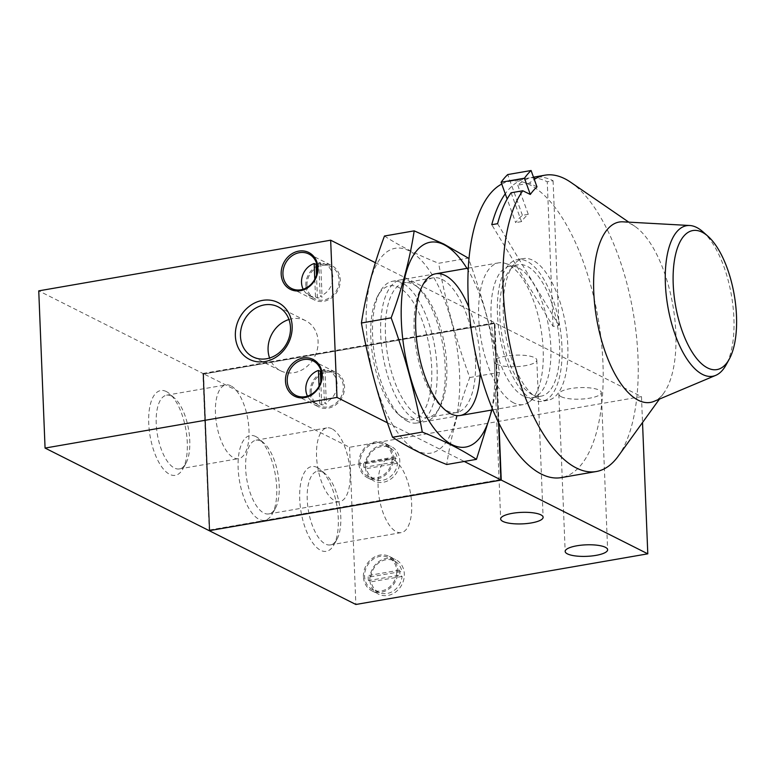 <?xml version="1.0" encoding="UTF-8"?>
<svg xmlns="http://www.w3.org/2000/svg" width="775" height="775" viewBox="0 0 775 775"><rect width="100%" height="100%" fill="white"/><g stroke="black" fill="none" stroke-linecap="round" stroke-linejoin="round"><path stroke-width="0.58" stroke-dasharray="3.88 2.91" d="M319.077 386.144L319.784 403.756A17.525 15.151 116.7 0 1 312.78 401.905A17.525 15.151 116.7 0 1 307.481 396.112M311.259 392.421A17.98 15.548 116.7 0 1 334.548 373.182A17.98 15.548 116.7 0 1 341.203 396.626A17.98 15.548 116.7 0 1 318.418 405.248A17.98 15.548 116.7 0 1 311.259 392.421M325.016 370.431L323.117 369.617A17.525 15.151 116.7 0 1 328.503 370.653A17.525 15.151 116.7 0 1 336.97 387.035A17.525 15.151 116.7 0 1 324.454 402.942L326.372 404.046L325.016 370.431A17.67 15.287 -63.3 0 0 323.407 370.537L321.954 370.789A17.67 15.287 -63.3 0 0 321.053 371.022M319.784 403.756L321.702 404.86A17.67 15.287 -63.3 0 0 326.372 404.046M314.786 279.233L315.493 296.854A17.525 15.151 116.7 0 1 308.479 294.994A17.525 15.151 116.7 0 1 303.19 289.211M306.968 285.52A17.98 15.548 116.7 0 1 330.257 266.28A17.98 15.548 116.7 0 1 336.912 289.724A17.98 15.548 116.7 0 1 314.117 298.346A17.98 15.548 116.7 0 1 306.968 285.52M320.724 263.529L318.825 262.715A17.525 15.151 116.7 0 1 324.212 263.752A17.525 15.151 116.7 0 1 332.678 280.133A17.525 15.151 116.7 0 1 320.162 296.04L322.08 297.145L320.724 263.529A17.67 15.287 -63.3 0 0 319.106 263.636L317.663 263.887A17.67 15.287 -63.3 0 0 316.762 264.12M315.493 296.854L317.401 297.958A17.67 15.287 -63.3 0 0 322.08 297.145M622.926 221.824A91.537 38.682 -99.8 0 1 634.87 226.339A91.537 38.682 -99.8 0 1 672.913 305.612A91.537 38.682 -99.8 0 1 663.807 393.061A91.537 38.682 -99.8 0 1 654.081 401.343M536.988 186.901L529.441 183.152A150.379 63.55 -99.8 0 1 534.285 179.403M570.7 182.261A150.379 63.55 -99.8 0 1 633.194 312.499A150.379 63.55 -99.8 0 1 618.227 456.175M501.745 184.043A150.379 63.55 -99.8 0 1 509.834 181.282A150.379 63.55 -99.8 0 1 598.164 318.583A150.379 63.55 -99.8 0 1 561.255 477.613M529.441 183.152L517.758 185.177A150.379 63.55 -99.8 0 1 533.19 177.233A150.379 63.55 -99.8 0 1 553.088 180.759L547.257 181.776A150.379 63.55 80.2 0 0 527.349 178.24A150.379 63.55 80.2 0 0 511.926 186.194A150.379 63.55 80.2 0 0 505.261 193.798M511.103 192.781L521.488 221.611A117.684 49.736 -99.8 0 1 528.269 214.326L522.428 215.343A117.684 49.736 80.2 0 0 515.656 222.628L507.15 199.039M553.088 180.759L558.901 325.393L553.059 326.411L491.757 224.702M553.059 326.411L547.257 181.776M522.428 215.343L507.732 174.569M528.269 214.326L517.758 185.177M497.589 223.684L558.901 325.393M403.891 418.064A67.909 28.704 -99.8 0 1 398.35 414.228A67.909 28.704 -99.8 0 1 372.988 357.653A67.909 28.704 -99.8 0 1 377.812 295.847A67.909 28.704 -99.8 0 1 428.372 341.804A67.909 28.704 -99.8 0 1 403.891 418.064M387.481 422.83L464.254 461.464M498.838 422.995L494.808 322.807L375.371 262.706M166.325 391.549A43.012 18.174 80.2 0 0 150.825 439.851A43.012 18.174 80.2 0 0 182.852 468.952A43.012 18.174 80.2 0 0 185.903 429.805A43.012 18.174 80.2 0 0 169.841 393.981A43.012 18.174 80.2 0 0 166.325 391.549M209.211 530.672L202.895 373.463L38.75 290.858M202.895 373.463L494.808 322.807M288.968 319.513A28.007 24.219 116.7 0 1 305.67 320.705A28.007 24.219 116.7 0 1 314.718 356.607A28.007 24.219 116.7 0 1 280.502 370.741A28.007 24.219 116.7 0 1 269.584 358.031M532.483 399.629A71.92 30.399 -99.8 0 1 498.248 324.88A71.92 30.399 -99.8 0 1 517.409 259.596A71.92 30.399 -99.8 0 1 559.657 325.258A71.92 30.399 -99.8 0 1 542.006 401.324A71.92 30.399 -99.8 0 1 532.483 399.629M538.325 398.621A71.92 30.399 -99.8 0 1 504.079 323.863A71.92 30.399 -99.8 0 1 523.251 258.588A71.92 30.399 -99.8 0 1 565.498 324.25A71.92 30.399 -99.8 0 1 547.847 400.307A71.92 30.399 -99.8 0 1 538.325 398.621M532.28 394.601A66.689 28.181 -99.8 0 1 500.534 325.287A66.689 28.181 -99.8 0 1 518.31 264.75A66.689 28.181 -99.8 0 1 557.477 325.636A66.689 28.181 -99.8 0 1 541.115 396.17A66.689 28.181 -99.8 0 1 532.28 394.601M523.522 396.122A66.689 28.181 -99.8 0 1 491.776 326.798A66.689 28.181 -99.8 0 1 509.553 266.271A66.689 28.181 -99.8 0 1 515.859 266.794A66.689 28.181 -99.8 0 1 548.719 327.157A66.689 28.181 -99.8 0 1 538.121 395.066A66.689 28.181 -99.8 0 1 532.357 397.682A66.689 28.181 -99.8 0 1 523.522 396.122M513.709 402.893A71.92 30.399 -99.8 0 1 479.473 328.135A71.92 30.399 -99.8 0 1 498.635 262.851A71.92 30.399 -99.8 0 1 505.445 263.423A71.92 30.399 -99.8 0 1 540.882 328.522A71.92 30.399 -99.8 0 1 529.451 401.75A71.92 30.399 -99.8 0 1 523.232 404.579A71.92 30.399 -99.8 0 1 513.709 402.893M407.621 421.3A71.92 30.399 -99.8 0 1 401.76 417.231A71.92 30.399 -99.8 0 1 374.897 357.323A71.92 30.399 -99.8 0 1 380.002 291.865A71.92 30.399 -99.8 0 1 392.547 281.267A71.92 30.399 -99.8 0 1 434.794 346.929A71.92 30.399 -99.8 0 1 417.144 422.985A71.92 30.399 -99.8 0 1 407.621 421.3M702.925 231.803A76.405 32.288 -99.8 0 1 731.455 295.449A76.405 32.288 -99.8 0 1 726.039 364.986M521.488 221.611L515.656 222.628M305.805 285.723A19.288 16.682 116.7 0 1 314.108 267.888A19.288 16.682 116.7 0 1 331.69 265.505A19.288 16.682 116.7 0 1 337.929 290.238A19.288 16.682 116.7 0 1 314.35 299.964A19.288 16.682 116.7 0 1 305.805 285.723M310.097 392.625A19.288 16.682 116.7 0 1 318.399 374.79A19.288 16.682 116.7 0 1 335.992 372.407A19.288 16.682 116.7 0 1 342.221 397.139A19.288 16.682 116.7 0 1 318.651 406.865A19.288 16.682 116.7 0 1 310.097 392.625M171.546 396.064A37.413 15.81 80.2 0 0 166.596 395.182A37.413 15.81 80.2 0 0 157.412 434.756A37.413 15.81 80.2 0 0 179.383 468.914A37.413 15.81 80.2 0 0 185.913 463.402A37.413 15.81 80.2 0 0 188.567 429.34A37.413 15.81 80.2 0 0 174.598 398.176A37.413 15.81 80.2 0 0 171.546 396.064M230.766 385.785A37.413 15.81 80.2 0 0 225.816 384.904A37.413 15.81 80.2 0 0 216.632 424.477A37.413 15.81 80.2 0 0 238.613 458.635A37.413 15.81 80.2 0 0 248.581 424.671A37.413 15.81 80.2 0 0 230.766 385.785M318.825 262.715L320.162 296.04M323.117 369.617L324.454 402.942M319.106 263.636L317.663 263.887M317.401 297.958L316.491 275.115M323.407 370.537L321.954 370.789M321.702 404.86L320.782 382.027M209.88 530.003L500.631 479.551L494.373 323.592L203.622 374.054L209.763 529.945L500.631 479.551M500.514 479.493L494.256 323.533L203.505 373.986L209.763 529.945M498.955 423.247L494.925 322.865L641.477 396.616L349.564 447.272L203.011 373.521L209.318 530.652M203.011 373.521L494.925 322.865M397.546 463.247L366.594 468.613L363.93 467.393L395.221 461.958L397.546 463.247A17.525 15.151 116.7 0 1 374.916 479.444A17.525 15.151 116.7 0 1 366.594 468.613M366.391 463.586A17.525 15.151 116.7 0 1 390.648 448.202A17.525 15.151 116.7 0 1 397.343 458.209L366.391 463.586L363.727 462.355L395.027 456.93L397.343 458.209M395.027 456.93A17.718 15.326 116.7 0 1 395.221 461.958M363.93 467.393A17.718 15.326 116.7 0 1 363.727 462.355M402.089 576.435L371.147 581.802L368.474 580.582L399.774 575.147L402.089 576.435A17.525 15.151 116.7 0 1 379.469 592.643A17.525 15.151 116.7 0 1 371.147 581.802M370.944 576.774A17.525 15.151 116.7 0 1 395.192 561.391A17.525 15.151 116.7 0 1 401.886 571.408L370.944 576.774L368.27 575.554L399.571 570.119L401.886 571.408M399.571 570.119A17.718 15.326 116.7 0 1 399.774 575.147M368.474 580.582A17.718 15.326 116.7 0 1 368.27 575.554M392.082 460.263A17.98 15.548 116.7 0 1 368.871 476.916A17.98 15.548 116.7 0 1 360.046 463.247A17.98 15.548 116.7 0 1 368.212 446.313A17.98 15.548 116.7 0 1 385.01 444.85A17.98 15.548 116.7 0 1 392.082 460.263M396.635 573.452A17.98 15.548 116.7 0 1 373.414 590.104A17.98 15.548 116.7 0 1 364.599 576.435A17.98 15.548 116.7 0 1 372.756 559.502A17.98 15.548 116.7 0 1 389.554 558.039A17.98 15.548 116.7 0 1 396.635 573.452M331.874 428.769A37.413 15.81 80.2 0 0 326.924 427.887A37.413 15.81 80.2 0 0 317.74 467.451A37.413 15.81 80.2 0 0 339.721 501.609A37.413 15.81 80.2 0 0 349.69 467.654A37.413 15.81 80.2 0 0 331.874 428.769M393.448 459.749A37.413 15.81 80.2 0 0 388.498 458.877A37.413 15.81 80.2 0 0 379.314 498.441A37.413 15.81 80.2 0 0 401.295 532.599A37.413 15.81 80.2 0 0 411.263 498.645A37.413 15.81 80.2 0 0 393.448 459.749M358.883 463.45A19.288 16.682 116.7 0 1 367.185 445.615A19.288 16.682 116.7 0 1 384.778 443.232A19.288 16.682 116.7 0 1 391.007 467.964A19.288 16.682 116.7 0 1 367.437 477.691A19.288 16.682 116.7 0 1 358.883 463.45M363.427 576.639A19.288 16.682 116.7 0 1 371.738 558.814A19.288 16.682 116.7 0 1 389.321 556.421A19.288 16.682 116.7 0 1 395.55 581.153A19.288 16.682 116.7 0 1 371.981 590.879A19.288 16.682 116.7 0 1 363.427 576.639M260.981 441.062A37.413 15.81 80.2 0 0 256.031 440.19A37.413 15.81 80.2 0 0 246.847 479.754A37.413 15.81 80.2 0 0 268.828 513.912A37.413 15.81 80.2 0 0 275.348 508.4A37.413 15.81 80.2 0 0 278.012 474.348A37.413 15.81 80.2 0 0 264.033 443.184A37.413 15.81 80.2 0 0 260.981 441.062M322.555 472.052A37.413 15.81 80.2 0 0 317.605 471.171A37.413 15.81 80.2 0 0 308.421 510.744A37.413 15.81 80.2 0 0 330.402 544.903A37.413 15.81 80.2 0 0 336.931 539.39A37.413 15.81 80.2 0 0 339.586 505.339A37.413 15.81 80.2 0 0 325.607 474.164A37.413 15.81 80.2 0 0 322.555 472.052M365.335 466.695A19.288 16.682 116.7 0 1 373.637 448.861A19.288 16.682 116.7 0 1 391.23 446.478A19.288 16.682 116.7 0 1 397.459 471.21A19.288 16.682 116.7 0 1 373.889 480.936A19.288 16.682 116.7 0 1 365.335 466.695M369.878 579.894A19.288 16.682 116.7 0 1 378.19 562.059A19.288 16.682 116.7 0 1 395.773 559.676A19.288 16.682 116.7 0 1 402.002 584.398A19.288 16.682 116.7 0 1 378.433 594.125A19.288 16.682 116.7 0 1 369.878 579.894M255.76 436.538A43.022 18.183 80.2 0 0 240.25 484.859A43.022 18.183 80.2 0 0 272.277 513.97A43.022 18.183 80.2 0 0 275.338 474.813A43.022 18.183 80.2 0 0 259.267 438.97A43.022 18.183 80.2 0 0 255.76 436.538M317.333 467.528A43.022 18.183 80.2 0 0 301.824 515.84A43.022 18.183 80.2 0 0 333.86 544.951A43.022 18.183 80.2 0 0 336.912 505.804A43.022 18.183 80.2 0 0 320.84 469.96A43.022 18.183 80.2 0 0 317.333 467.528M349.564 447.272L355.87 604.481M641.477 396.616L642.523 422.54M496.601 364.211A21.245 5.754 -2.3 0 1 494.343 361.77A21.245 5.754 -2.3 0 1 515.346 355.163A21.245 5.754 -2.3 0 1 536.804 360.065A21.245 5.754 -2.3 0 1 520.587 366.333A21.245 5.754 -2.3 0 1 496.601 364.211M561.11 396.674A21.245 5.754 -2.3 0 1 558.852 394.233A21.245 5.754 -2.3 0 1 579.855 387.626A21.245 5.754 -2.3 0 1 601.313 392.528A21.245 5.754 -2.3 0 1 585.096 398.796A21.245 5.754 -2.3 0 1 561.11 396.674M466.928 268.353A103.957 43.933 -99.8 0 1 491.524 410.082M468.788 307.132A71.92 30.399 -99.8 0 1 480.2 372.949M491.902 410.014L499.497 372.368C492.474 333.696 482.098 295.614 468.362 258.123L438.64 263.277C445.654 301.94 456.029 340.022 469.766 377.522C458.732 407.098 451.05 436.093 446.72 464.506M393.109 425.582A103.957 43.933 -99.8 0 1 366.866 302.182A103.957 43.933 -99.8 0 1 408.929 250.732A103.957 43.933 -99.8 0 1 459.013 399.261A103.957 43.933 -99.8 0 1 393.109 425.582M384.468 236.017C399.077 245.636 417.134 254.723 438.64 263.277M410.159 281.548A71.92 30.399 -99.8 0 1 416.03 285.617A71.92 30.399 -99.8 0 1 442.883 345.524A71.92 30.399 -99.8 0 1 437.788 410.983A71.92 30.399 -99.8 0 1 384.235 362.312A71.92 30.399 -99.8 0 1 410.159 281.548M442.167 279.426A68.384 28.898 -99.8 0 1 474.726 350.494A68.384 28.898 -99.8 0 1 456.504 412.562A68.384 28.898 -99.8 0 1 441.876 407.098A68.384 28.898 -99.8 0 1 416.34 350.135A68.384 28.898 -99.8 0 1 421.193 287.893A68.384 28.898 -99.8 0 1 433.118 277.818A68.384 28.898 -99.8 0 1 442.167 279.426M413.463 284.406A68.384 28.898 -99.8 0 1 419.033 288.271A68.384 28.898 -99.8 0 1 444.579 345.233A68.384 28.898 -99.8 0 1 439.725 407.466A68.384 28.898 -99.8 0 1 427.79 417.541A68.384 28.898 -99.8 0 1 387.626 355.115A68.384 28.898 -99.8 0 1 404.414 282.798A68.384 28.898 -99.8 0 1 413.463 284.406M469.766 377.522L499.497 372.368M312.78 401.905L318.418 405.248M328.503 370.653L334.548 373.182M308.479 294.994L314.117 298.346M324.212 263.752L330.257 266.28M634.87 226.339L628.767 222.144M663.807 393.061L659.467 399.067M527.349 178.24L509.834 181.282M252.883 356.839L280.502 370.741M278.06 306.813L305.67 320.705M523.251 258.588L517.409 259.596M547.847 400.307L542.006 401.324M518.31 264.75L509.553 266.271M541.115 396.17L532.357 397.682M515.859 266.794L505.445 263.423M538.121 395.066L529.451 401.75M498.635 262.851L468.255 268.131M435.676 273.778L392.547 281.267M523.232 404.579L492.852 409.849M460.263 415.507L417.144 422.985M398.35 414.228L401.76 417.231M377.812 295.847L380.002 291.865M291.487 288.455L314.35 299.964M308.828 253.997L331.69 265.505M295.779 395.357L318.651 406.865M313.119 360.898L335.992 372.407M174.598 398.176L169.841 393.981M185.913 463.402L182.852 468.952M179.383 468.914L238.613 458.635M166.596 395.182L225.816 384.904M390.648 448.202L385.01 444.85M374.916 479.444L368.871 476.916M395.192 561.391L389.554 558.039M379.469 592.643L373.414 590.104M268.828 513.912L339.721 501.609M256.031 440.19L326.924 427.887M330.402 544.903L401.295 532.599M317.605 471.171L388.498 458.877M367.437 477.691L373.889 480.936M384.778 443.232L391.23 446.478M371.981 590.879L378.433 594.125M389.321 556.421L395.773 559.676M264.033 443.184L259.267 438.97M275.348 508.4L272.277 513.97M325.607 474.164L320.84 469.96M336.931 539.39L333.86 544.951M494.343 361.77L500.66 518.979M536.804 360.065L543.12 517.274M558.852 394.233L565.169 551.442M601.313 392.528L607.629 549.737M441.876 407.098L444.889 409.752M421.193 287.893L423.131 284.377M433.118 277.818L404.414 282.798M456.504 412.562L427.79 417.541M419.033 288.271L416.03 285.617M439.725 407.466L437.788 410.983"/><path stroke-width="1.16" d="M307.481 396.112A17.525 15.151 116.7 0 1 305.805 389.399A17.525 15.151 116.7 0 1 318.448 370.431L319.077 386.144M321.053 371.022A17.67 15.287 -63.3 0 0 320.346 371.244L318.448 370.431M303.19 289.211A17.525 15.151 116.7 0 1 301.514 282.497A17.525 15.151 116.7 0 1 314.156 263.519L314.786 279.233M316.762 264.12A17.67 15.287 -63.3 0 0 316.055 264.343L314.156 263.519M659.467 399.067L618.227 456.175A150.379 63.55 -99.8 0 1 596.285 471.529A150.379 63.55 -99.8 0 1 576.387 468.003A150.379 63.55 -99.8 0 1 509.194 340.942A150.379 63.55 -99.8 0 1 522.776 190.757L530.313 194.457A145.032 61.293 80.2 0 1 536.988 186.901L531.088 170.519L507.732 174.569A163.457 69.082 80.2 0 0 501.105 182.261L505.261 193.798A150.379 63.55 80.2 0 0 491.757 224.702L497.589 223.684A150.379 63.55 -99.8 0 1 511.103 192.781L522.776 190.757M729.236 359.193L726.039 364.986A76.405 32.288 -99.8 0 1 715.732 375.362L654.081 401.343A91.537 38.682 -99.8 0 1 638.338 400.258A91.537 38.682 -99.8 0 1 594.328 300.739A91.537 38.682 -99.8 0 1 622.926 221.824L689.731 225.506A76.405 32.288 -99.8 0 1 702.925 231.803L707.885 236.181A70.564 29.818 -99.8 0 1 734.245 294.965A70.564 29.818 -99.8 0 1 729.236 359.193A70.564 29.818 -99.8 0 1 707.585 367.931A70.564 29.818 -99.8 0 1 673.097 278.06A70.564 29.818 -99.8 0 1 707.885 236.181M534.285 179.403A150.379 63.55 -99.8 0 1 544.864 175.198A150.379 63.55 -99.8 0 1 570.7 182.261L628.767 222.144M596.285 471.529L561.255 477.613A150.379 63.55 -99.8 0 1 541.357 474.077A150.379 63.55 -99.8 0 1 470.968 327.66A150.379 63.55 -99.8 0 1 501.745 184.043M505.261 193.798L507.15 199.039M464.254 461.464L501.125 480.016L209.211 530.672L45.066 448.066L38.75 290.858L330.663 240.202L336.98 397.41L387.481 422.83M501.125 480.016L498.838 422.995M330.663 240.202L375.371 262.706M285.471 381.019A20.596 17.815 116.7 0 1 312.364 359.087A20.596 17.815 116.7 0 1 313.749 393.39A20.596 17.815 116.7 0 1 285.471 381.019M281.18 274.118A20.596 17.815 116.7 0 1 308.072 252.175A20.596 17.815 116.7 0 1 309.448 286.488A20.596 17.815 116.7 0 1 281.18 274.118M235.368 335.895A31.804 27.503 116.7 0 1 276.898 302.017A31.804 27.503 116.7 0 1 279.029 354.989A31.804 27.503 116.7 0 1 235.368 335.895M45.066 448.066L336.98 397.41M240.463 336.166A28.007 24.219 116.7 0 1 252.524 310.271A28.007 24.219 116.7 0 1 278.06 306.813A28.007 24.219 116.7 0 1 287.099 342.715A28.007 24.219 116.7 0 1 252.883 356.839A28.007 24.219 116.7 0 1 240.463 336.166M269.584 358.031A28.007 24.219 116.7 0 1 268.082 350.058A28.007 24.219 116.7 0 1 288.968 319.513M715.732 375.362A76.405 32.288 -99.8 0 1 702.596 374.461A76.405 32.288 -99.8 0 1 665.861 291.39A76.405 32.288 -99.8 0 1 689.731 225.506M531.088 170.519A163.457 69.082 80.2 0 0 524.462 178.211L530.313 194.457M524.462 178.211L501.105 182.261M282.933 274.214A19.288 16.682 116.7 0 1 291.235 256.38A19.288 16.682 116.7 0 1 308.828 253.997A19.288 16.682 116.7 0 1 315.057 278.719A19.288 16.682 116.7 0 1 291.487 288.455A19.288 16.682 116.7 0 1 282.933 274.214M287.225 381.116A19.288 16.682 116.7 0 1 295.527 363.281A19.288 16.682 116.7 0 1 313.119 360.898A19.288 16.682 116.7 0 1 319.348 385.63A19.288 16.682 116.7 0 1 295.779 395.357A19.288 16.682 116.7 0 1 287.225 381.116M316.491 275.115L316.055 264.343M320.782 382.027L320.346 371.244M209.318 530.652L501.241 480.074L498.955 423.247M642.523 422.54L647.793 553.825L355.87 604.481L209.328 530.73M502.917 521.42A21.245 5.754 -2.3 0 1 500.66 518.979A21.245 5.754 -2.3 0 1 521.662 512.372A21.245 5.754 -2.3 0 1 543.12 517.274A21.245 5.754 -2.3 0 1 526.903 523.542A21.245 5.754 -2.3 0 1 502.917 521.42M567.426 553.883A21.245 5.754 -2.3 0 1 565.169 551.442A21.245 5.754 -2.3 0 1 586.171 544.835A21.245 5.754 -2.3 0 1 607.629 549.737A21.245 5.754 -2.3 0 1 591.403 556.004A21.245 5.754 -2.3 0 1 567.426 553.883M501.241 480.074L647.793 553.825M491.524 410.082A103.957 43.933 -99.8 0 1 437.72 432.867A103.957 43.933 -99.8 0 1 401.285 306.173A103.957 43.933 -99.8 0 1 443.959 244.658A103.957 43.933 -99.8 0 1 466.928 268.353M480.2 372.949A71.92 30.399 -99.8 0 1 444.889 409.752A71.92 30.399 -99.8 0 1 418.025 349.835A71.92 30.399 -99.8 0 1 423.131 284.377A71.92 30.399 -99.8 0 1 445.189 275.474A71.92 30.399 -99.8 0 1 468.788 307.132M468.362 258.123L443.823 244.047L414.189 230.853C409.868 259.267 402.186 288.261 391.152 317.837C404.879 355.338 415.255 393.419 422.278 432.082C443.591 440.539 461.648 449.626 476.451 459.352L491.902 410.014M476.451 459.352L446.72 464.506C425.407 456.049 407.35 446.962 392.547 437.245C378.82 399.745 368.445 361.663 361.421 323.001C365.742 294.587 373.424 265.593 384.468 236.017L414.189 230.853M392.547 437.245L422.278 432.082M361.421 323.001L391.152 317.837M544.864 175.198L533.491 177.175M468.255 268.131L435.676 273.778M492.852 409.849L460.263 415.507"/></g></svg>
